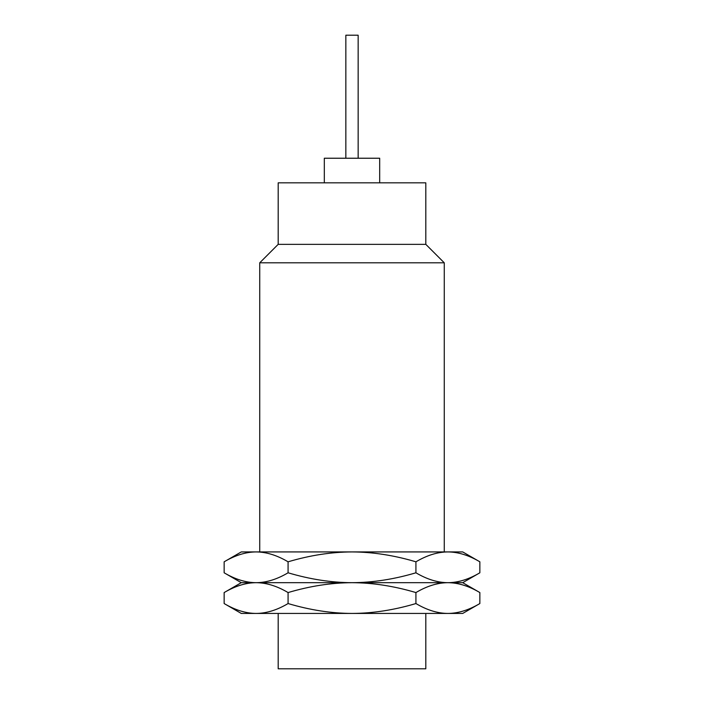 <?xml version="1.0" encoding="UTF-8"?>
<svg xmlns="http://www.w3.org/2000/svg" width="704" height="704" viewBox="0 0 704 704"><rect width="100%" height="100%" fill="white"/><g stroke="black" fill="none" stroke-linecap="round" stroke-linejoin="round"><path stroke-width="1.06" d="M425.814 613.439L425.814 668.8L278.186 668.8L278.186 613.439M256.106 613.439L241.278 613.439L224.145 603.548C235.189 610.086 245.846 613.378 256.106 613.439L462.722 613.439L479.855 603.548C468.811 610.086 458.154 613.378 447.894 613.439C437.624 613.378 426.967 610.086 415.923 603.548C394.002 610.06 372.689 613.36 352 613.439C331.241 613.342 309.927 610.051 288.077 603.548C277.033 610.086 266.376 613.378 256.106 613.439M251.486 613.219L253.81 613.386M479.855 603.548L479.855 592.566L462.722 582.683L352 582.683C331.241 582.771 309.927 586.071 288.077 592.566C277.033 586.036 266.376 582.736 256.106 582.683C245.846 582.736 235.189 586.036 224.145 592.566L224.145 603.548M288.077 592.566L288.077 603.548M479.855 592.566C468.811 586.036 458.154 582.736 447.894 582.683C437.624 582.736 426.967 586.036 415.923 592.566C394.002 586.062 372.689 582.762 352 582.683L241.278 582.683L224.145 592.566M251.486 582.903L252.903 582.789M479.855 561.81L462.722 551.927L447.894 551.927C437.624 551.98 426.967 555.28 415.923 561.81C394.002 555.298 372.689 552.006 352 551.927L447.894 551.927C458.154 551.98 468.811 555.28 479.855 561.81L479.855 572.792C468.811 579.33 458.154 582.622 447.894 582.683C437.624 582.622 426.967 579.33 415.923 572.792C394.002 579.304 372.689 582.595 352 582.683C331.241 582.586 309.927 579.295 288.077 572.792C277.033 579.33 266.376 582.622 256.106 582.683C245.846 582.622 235.189 579.33 224.145 572.792L224.145 561.81L241.278 551.927L256.106 551.927C245.846 551.98 235.189 555.28 224.145 561.81M251.486 582.454L252.903 582.578M288.077 561.81C277.033 555.28 266.376 551.98 256.106 551.927L352 551.927C331.241 552.015 309.927 555.315 288.077 561.81L288.077 572.792M251.486 552.147L252.903 552.033M415.923 592.566L415.923 603.548M415.923 561.81L415.923 572.792M444.268 551.927L444.268 262.812L259.732 262.812L259.732 551.927M425.814 244.35L278.186 244.35L278.186 182.838L425.814 182.838L425.814 244.35L444.268 262.812M379.685 182.838L379.685 158.233L324.315 158.233L324.315 182.838M358.151 158.233L358.151 35.209L352 35.2L345.849 35.209L345.849 158.233M241.278 582.683L224.145 572.792M462.722 582.683L479.855 572.792M278.186 244.35L259.732 262.812"/></g></svg>
